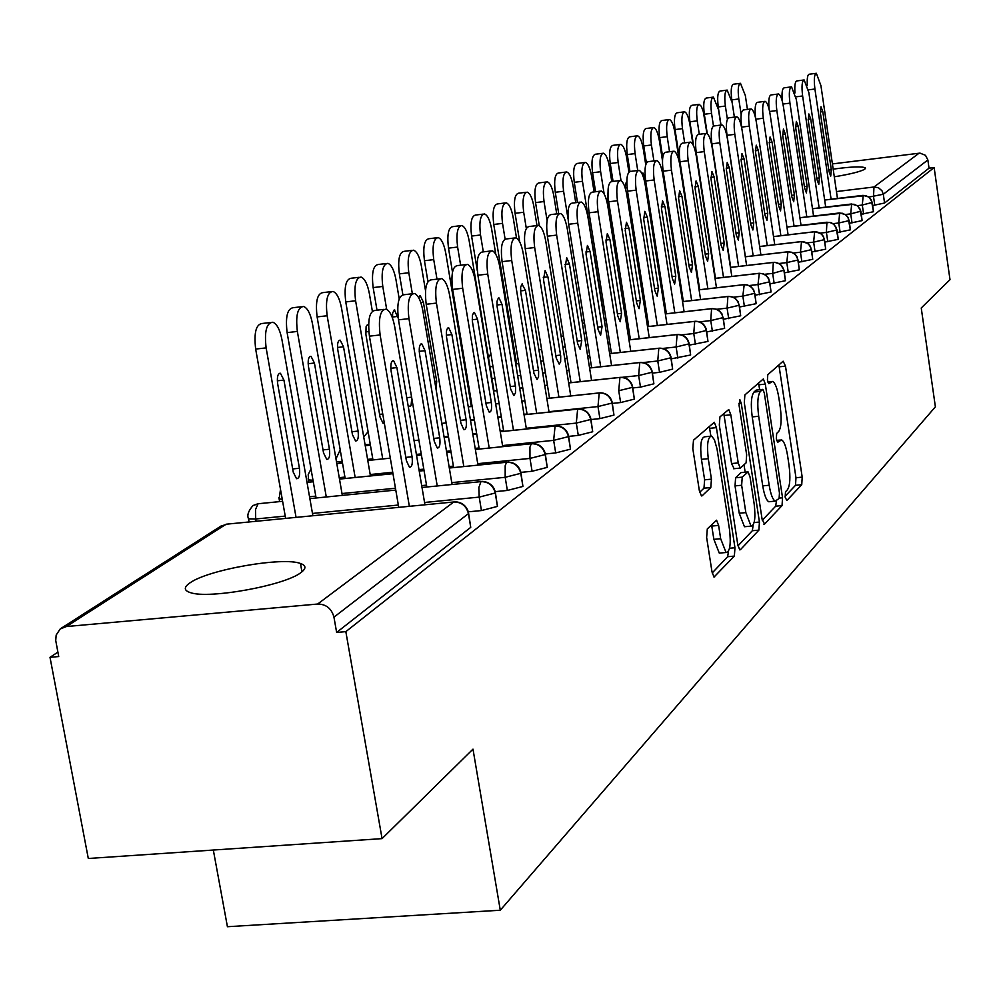 <?xml version="1.0" encoding="UTF-8"?>
<svg xmlns="http://www.w3.org/2000/svg" width="1000" height="1000" viewBox="0 0 1000 1000"><rect width="100%" height="100%" fill="white"/><g stroke="black" fill="none" stroke-linecap="round" stroke-linejoin="round"><path stroke-width="1.5" d="M785.163 497.2L786.825 500.525L801.737 484.725L802.2 477.137L785.5 366.138L783.15 361.188L767.788 374.725L767.425 380.075L768.8 383.663L772.625 381.438C775.2 382.887 777.262 388.3 778.825 397.688L780.25 407.075C781.8 419.45 781.275 427.6 778.662 431.5L776.675 433.425L776.325 438.812L777.65 442.312L781.587 439.888C784.087 441.35 786.087 446.637 787.6 455.75L789 465.075C790.562 477.4 790.05 485.613 787.475 489.712L785.5 491.775L785.163 497.2M190.037 582.837C208.125 569.675 283.062 556.587 300.475 563.488C306.225 565.5 306.388 568.525 300.95 572.562C285.075 585.438 208.65 599.325 190.35 592.612C183.762 590.475 183.65 587.225 190.037 582.837M833.162 169.125C850.962 166.713 861.663 166.275 865.263 167.8L864.825 169.15C860.612 171.6 850.438 174.15 834.287 176.812M707.3 528.913L706.637 537.463L712 571.875L714.025 577.038L734.362 556.1L734.963 547.75L716.413 427.638L714.287 422.275L693.487 440.213L692.812 448.65L699.338 490.588L701.462 495.925L702.138 495.788L710.8 487.537L711.438 479.162L708.263 458.663C706.688 444.312 707.8 436.788 711.6 436.1L714.388 439.663L717.013 448.825L729.525 529.675C731.112 544.3 729.95 551.912 726.05 552.5L720.675 538.725L718.612 525.425L716.562 520.212L707.3 528.913M934.137 167.562L345.838 631.638L382.062 838.625L472.987 749.137L500.288 910.225L935.387 406.825L921.237 307.975L950 279.675L934.137 167.562L929.025 168.188L927.862 159.95L883.3 194.25L884.562 203.025L929.025 168.188M762.1 519.25L764.587 524.075L782.038 505.588L782.537 497.788L765.312 384.113L763.325 378.963L744.875 394.925L744.312 402.812L762.1 519.25M758.888 530.125L740.413 549.7L739.75 549.862L737.788 544.788L719.325 425.05L719.938 416.9L728.75 409.513L730.825 414.812L738.225 462.925L740.225 468.1L746.087 462.887L746.663 454.862L739.062 405.25L739.837 399.613L741.263 403.288L759.438 522.05L758.888 530.125L752.337 530.725L737.975 545.837M213.325 850.037L227.425 926.712L500.288 910.225M832.4 163.925L919.975 153.112L925.512 155.338L927.862 159.95M345.838 631.638L336.637 632.438L333.95 617.15C331.587 608.525 326.15 604.163 317.638 604.038L66.388 626.538L60.138 629.025L56.163 635.075L55.738 640.55L58.725 656.55L50 657.312L57.888 652.15M382.062 838.625L88.3 858.487L50 657.312M336.637 632.438L470.737 527.35L468.438 513.625L333.95 617.15M468.625 513.475L470.737 527.35M884.562 203.025L872.738 205.525M495.438 492.825L497.463 506.4L481.438 510.562L468.325 511.825M520.988 473.15L522.938 486.438L507.35 490.45L495.5 491.613M545.375 454.387L547.25 467.375L532.087 471.262L521.3 472.337M568.663 436.45L570.475 449.175L555.7 452.925L545.675 453.938M590.938 419.3L592.7 431.763L578.288 435.4L568.737 436.375M612.263 402.887L613.962 415.1L599.913 418.612L590.975 419.55M632.688 387.163L634.338 399.137L620.625 402.537L612.337 403.413M652.275 372.075L653.875 383.812L640.487 387.125L632.812 387.938M671.062 357.612L672.638 369.113L659.55 372.337L652.425 373.1M689.125 343.7L690.65 355L671.263 358.837M706.488 330.337L707.975 341.425L689.35 345.125M723.188 317.488L724.638 328.363L706.737 331.938M739.262 305.1L740.688 315.788L723.462 319.25M754.762 293.175L756.15 303.675L739.562 307.013M769.7 281.675L771.05 291.988L755.075 295.225M784.112 270.587L785.438 280.712L770.025 283.85M798.025 259.875L799.325 269.837L784.45 272.875M811.462 249.525L812.738 259.325L798.375 262.262M824.45 239.525L825.7 249.163L811.825 252.013M837.013 229.862L838.238 239.338L824.825 242.1M849.163 220.5L850.362 229.838L837.4 232.512M860.925 211.45L862.113 220.625L849.562 223.238M872.325 202.675L873.487 211.713L861.338 214.237M873.487 211.713L871.338 200.1L868.925 197.175L865.512 195.575L824.663 200.037M862.113 220.625L859.912 208.825L857.463 205.875L854.013 204.237L812.487 208.75M850.362 229.838L848.125 217.85L845.638 214.838L842.125 213.188L799.912 217.738M838.238 239.338L835.95 227.162L833.425 224.112L829.862 222.425L786.938 227.025L827.025 222.213M825.7 249.163L824.3 239.675C822.962 234.338 819.6 231.713 814.2 231.812L773.525 236.625M812.738 259.325L811.3 249.675C809.95 244.25 806.525 241.588 801.038 241.675L759.65 246.537M694.237 254.225L693.612 254.3M799.325 269.837L797.862 260.025C796.475 254.513 793 251.8 787.425 251.887L745.3 256.8M695.537 262.613L694.9 262.688M677.65 264.7L676.812 264.8M785.438 280.712L783.938 270.738C782.537 265.138 779 262.362 773.325 262.45L730.438 267.425M696.875 271.312L696.237 271.388M679 273.387L678.162 273.488M660.425 275.55L659.388 275.663M771.05 291.988L769.525 281.837C768.088 276.137 764.488 273.312 758.725 273.4L715.037 278.425M698.275 280.363L697.638 280.425M680.4 282.413L679.562 282.512M661.838 284.55L660.788 284.675M642.537 286.775L641.275 286.925M756.15 303.675L754.587 293.337C753.112 287.538 749.45 284.662 743.587 284.738L699.087 289.825M681.85 291.8L681.025 291.887M663.288 293.925L662.25 294.037M644.013 296.125L642.738 296.275M623.95 298.425L622.438 298.587L623.938 298.363M740.688 315.788L739.087 305.275C737.588 299.363 733.863 296.438 727.9 296.5L682.537 301.65M664.812 303.663L663.775 303.775L664.8 303.612M645.537 305.85L644.262 306M625.475 308.125L623.962 308.3M604.6 310.5L602.825 310.7M724.638 328.363L723 317.65C721.475 311.637 717.675 308.65 711.6 308.712L665.362 313.925M647.125 315.975L645.863 316.112M627.075 318.225L625.562 318.4L627.062 318.175M606.213 320.575L604.438 320.775L606.2 320.525M584.475 323.025L582.413 323.263M707.975 341.425L706.287 330.513C704.725 324.387 700.863 321.337 694.688 321.4L647.513 326.662M628.737 328.762L627.225 328.925M607.888 331.087L606.112 331.287M586.15 333.512L584.087 333.738M563.488 336.037L561.125 336.3M512.975 341.675L512.087 341.775L512.962 341.625M488.488 357.7L489.775 355.3L491.1 355.1L488.15 355.625L489.95 355.2M690.65 355L688.925 343.888C687.325 337.638 683.388 334.538 677.1 334.588L628.962 339.913M609.625 342.05L607.85 342.238M587.9 344.45L585.85 344.675M565.25 346.95L562.888 347.212L565.25 346.9M541.613 349.562L538.913 349.862M514.75 352.537L513.862 352.638M466 369.663L465.238 369.963L466 369.65M672.638 369.113L670.863 357.788C669.225 351.413 665.212 348.25 658.8 348.3L609.675 353.675M589.738 355.863L587.675 356.087L589.725 355.812M567.087 358.35L564.725 358.6M543.462 360.938L540.763 361.225M518.787 363.638L515.725 363.975M492.975 366.463L490 366.788M653.875 383.812L652.062 372.262C650.387 365.763 646.287 362.537 639.763 362.575L589.587 368.013M569.012 370.25L566.65 370.5M545.4 372.812L542.7 373.1M520.725 375.487L517.663 375.812M494.925 378.288L491.95 378.612M467.113 381.25L467.925 381.163L467.125 381.3M634.338 399.137L632.475 387.35C630.75 380.712 626.575 377.413 619.925 377.45L568.663 382.95M547.413 385.225L544.725 385.513M522.762 387.875L519.7 388.2M496.975 390.637L493.525 391.012M469.988 393.537L469.175 393.625M613.962 415.1L612.038 403.075C610.288 396.3 606.013 392.925 599.237 392.95L546.838 398.512M524.888 400.85L521.825 401.175M495.65 403.9L499.1 403.537L495.662 403.95M472.137 406.45L468.263 406.85M367.6 432.3L363.725 436.938M592.7 431.763L590.725 419.487C588.913 412.575 584.562 409.125 577.638 409.137L524.05 414.762M501.35 417.137L497.9 417.5M474.387 419.975L470.513 420.375M446.138 422.938L441.8 423.387L446.125 422.887M570.475 449.175L568.45 436.637C566.6 429.575 562.137 426.037 555.087 426.05L500.262 431.725M476.75 434.162L472.887 434.562M444.175 437.5L448.512 437.05L444.188 437.537M418.888 440.163L414.062 440.662M370.412 445.175L365.238 445.712L370.4 445.138L370.288 444.438M547.25 467.375L545.163 454.562C543.263 447.337 538.7 443.738 531.5 443.725L475.375 449.462L531.55 443.688M451.012 451.95L446.688 452.4L451.012 451.925M421.413 454.988L416.575 455.475M390.312 458.162L367.788 460.462M342.488 463.05L336.8 463.625L342.488 463.025M522.938 486.438L520.775 473.325C518.825 465.95 514.175 462.25 506.812 462.238L449.312 468.025L506.838 462.212M424.05 470.575L419.225 471.062L424.05 470.562M339.487 479.075L392.975 473.688L339.5 479.1M313.263 481.737L307.013 482.375L313.25 481.725M285.238 516.1L255.712 518.987L255.5 509.562L258.05 503.75L282.613 501.312L258.05 503.75L252.887 505.688C248.325 510.962 246.875 515.35 248.525 518.825L255.7 519L256.112 521.275M497.463 506.4L495.238 493C493.225 485.45 488.462 481.65 480.938 481.625L422.013 487.475L480.95 481.625L478.85 487.512L479.188 497.113L424.562 502.463M395.775 490.075L309.862 498.612L395.775 490.075M785.05 496.325L795.512 485.325L795.975 477.738L778.888 364.938M759.663 389.712L758.538 382.887M762.275 520.275L775.662 506.188L776.438 501.112M779.112 498.462L779.463 492.987L764.287 392.975L762.9 389.375L760.4 391.388C757.663 395.238 757.087 403.525 758.688 416.25L769.188 485.25C770.7 494.325 772.712 499.625 775.212 501.138L779.112 498.462M756.562 390.075L762.562 389.45M770.2 501.613L768.787 501.75C766.275 500.238 764.25 494.95 762.738 485.875L752.225 416.912C750.625 404.2 751.2 395.913 753.962 392.062L756.15 390.125M734.087 468.7L731.587 463.575L723.787 413.512M744.038 464.862L745.15 472.163M745.85 512.6L751.05 526.125C754.675 525.462 755.725 518.112 754.188 504.075L750.037 476.987L748.062 471.875L742.225 477.15L741.65 485.25L745.85 512.6L739.225 513.225L744.45 526.737L745.788 526.613M747.6 471.912L740.913 472.65L747.487 472.013M739.225 513.225L735.025 485.9L735.612 477.788L740.913 472.65M752.337 530.725L753.15 525.138M720.788 552.975L719.275 553.112L713.875 539.35L711.55 524.675M710.25 436.238L704.825 436.788C700.987 437.475 699.862 445 701.438 459.338L708.263 458.663M699.675 492.275L703.975 488.2L704.625 479.825L701.438 459.338M710.863 436L709.262 426.312M712.2 572.95L727.638 556.712L728.525 551.188M747.425 109.412L745.337 95.525L740.487 83.312C738.225 84.237 737.65 89.462 738.787 98.975L741.162 114.712M738.787 98.975L731.775 99.887C730.638 90.388 731.213 85.162 733.5 84.225L740.088 83.362M731.775 99.887L734.375 117.112L732.138 102.475L727.175 90.1C724.825 91.037 724.225 96.35 725.375 106.037L727.375 119.237M807.312 85.45C806.938 78.3 807.575 74.55 809.262 74.225L815.975 73.338M837.463 198.45L820.925 85.625L816.35 73.288C814.262 74.188 813.787 79.438 814.912 89.012L808.375 89.875M831.1 199.213L814.912 89.012M822.8 111.638L831.312 169.75L830.725 176.125L828.962 171.35L820.413 113.075L820.987 106.75L822.8 111.638L820.275 111.962M725.375 106.037L718.25 106.962C717.1 97.287 717.712 91.975 720.075 91.037L726.737 90.15M718.25 106.962L721 125.062M720.85 125.075L718.512 109.65L713.425 97.1C710.987 98.05 710.362 103.462 711.538 113.325L713.462 126.013M711.538 113.325L704.312 114.262C703.138 104.4 703.775 99 706.225 98.05L712.962 97.163M704.312 114.262L707.275 133.737M706.963 133.525L703.288 111.538L701.325 106.375L699.237 104.338C696.712 105.288 696.05 110.8 697.237 120.85L699.3 134.3M697.237 120.85L689.912 121.8C688.713 111.75 689.388 106.25 691.925 105.3L698.75 104.4M689.912 121.8L693.612 145.938M692.975 144.613L689.925 124.712C688.575 116.975 686.787 112.675 684.575 111.812C681.95 112.775 681.25 118.375 682.475 128.625L684.663 142.863M682.475 128.625L675.025 129.588C673.812 119.338 674.525 113.737 677.163 112.775L684.05 111.888M675.025 129.588L679.887 161.125M794.95 92.975C794.475 85.325 795.138 81.3 796.938 80.913L803.737 80.013M825.7 207.113L808.825 92.463L804.137 79.963C801.975 80.875 801.475 86.213 802.625 95.975L795.875 96.85M819.137 207.9L802.625 95.975M810.713 118.9L819.4 177.9L818.775 184.4L816.975 179.562L808.25 120.388L808.863 113.95L810.713 118.9L808.112 119.237M782.212 100.85C781.625 92.625 782.3 88.287 784.237 87.812L791.112 86.912M813.562 216.062L796.338 99.525L791.538 86.85C789.3 87.775 788.763 93.212 789.938 103.15L782.962 104.05M806.8 216.875L789.938 103.15M798.238 126.4L807.113 186.312L806.438 192.925L804.6 188.038L795.7 127.925L796.35 121.388L798.238 126.4L795.55 126.737M769.087 109.125C768.337 100.25 769.013 95.525 771.112 94.938L778.062 94.038M801.038 225.3L783.438 106.825C782.15 99.125 780.512 94.838 778.512 93.975C776.2 94.9 775.638 100.425 776.838 110.562L769.613 111.487M794.05 226.125L776.838 110.562M785.362 134.137L794.412 195.012L793.7 201.737L791.825 196.775L782.738 135.712L783.425 129.05L785.362 134.137L782.588 134.488M755.562 117.987C754.587 108.275 755.238 103.05 757.55 102.312L764.587 101.388M788.1 234.85L770.113 114.362C768.8 106.562 767.125 102.212 765.075 101.325C762.663 102.263 762.075 107.888 763.288 118.225L755.825 119.188M780.875 235.7L763.288 118.225M772.062 142.137L781.3 203.988L780.55 210.85L778.625 205.812L769.338 143.763L770.075 136.975L772.062 142.137L769.188 142.5M693.662 254.25L674.912 132.613C673.538 124.775 671.712 120.425 669.425 119.537C666.7 120.5 665.962 126.213 667.212 136.662L669.538 151.738M667.212 136.662L659.65 137.637C658.4 127.188 659.15 121.487 661.9 120.512L668.863 119.612M659.65 137.637L662.738 157.562M741.812 128.475L741.612 127.125C740.375 116.6 741.012 110.862 743.538 109.925L750.65 109M774.737 244.713L756.35 122.15C755.013 114.25 753.288 109.85 751.175 108.938C748.675 109.875 748.037 115.612 749.287 126.137L741.612 127.125M767.25 245.6L749.287 126.137M758.3 150.4L767.738 213.263L766.95 220.25L764.975 215.162L755.5 152.088L756.263 145.175L758.3 150.4L755.337 150.775M662.475 160.712L659.388 140.787C657.987 132.85 656.112 128.438 653.763 127.525C650.938 128.5 650.15 134.312 651.425 144.987L653.9 160.938M651.425 144.987L643.75 145.963C642.475 135.3 643.263 129.488 646.112 128.512L653.162 127.613M643.75 145.963L646.4 163.038M645.75 164.788L643.325 149.25C641.9 141.213 639.975 136.725 637.562 135.8C634.612 136.762 633.787 142.7 635.087 153.588L637.725 170.5M635.087 153.588L627.288 154.575C625.988 143.7 626.825 137.775 629.788 136.8L636.912 135.875M655.212 248.888L655.263 242.775L645.2 178.3L642.925 172.987L642.075 173.787M627.288 154.575L629.925 171.4M628.9 172.013L626.7 158C625.25 149.863 623.275 145.312 620.775 144.35C617.712 145.325 616.838 151.375 618.162 162.5L621.025 180.675M618.162 162.5L610.237 163.5C608.913 152.387 609.8 146.337 612.888 145.363L620.075 144.45M637.025 259.9L638.375 260.287M626.812 182.525L626.263 182.188L624.963 187.225M610.237 163.5L613.062 181.4M630.462 339.688L608.675 201.788C607.2 189.237 608.225 182.5 611.763 181.562L609.475 167.075C608 158.825 605.975 154.213 603.4 153.225C600.212 154.2 599.288 160.362 600.638 171.725L604.163 194M600.638 171.725L592.575 172.738C591.225 161.388 592.163 155.225 595.375 154.25L602.65 153.312M607.938 192.875L607.863 199.15L619.412 269.738M592.575 172.738L595.588 191.725M745.413 256.737L727 135.325C725.738 124.588 726.413 118.75 729.038 117.8L736.237 116.875M760.913 254.925L742.1 130.2C740.75 122.2 738.975 117.737 736.8 116.8C734.2 117.737 733.525 123.588 734.8 134.338L727 135.325M753.175 255.825L734.8 134.338M744.075 158.95L753.725 222.862L752.887 229.988L750.863 224.825L741.175 160.7L741.988 153.65L744.075 158.95L741.012 159.338M730.713 267.337L711.875 143.825C710.588 132.863 711.3 126.9 714.038 125.95L721.325 125.013M746.612 265.487L727.362 138.537C725.975 130.438 724.163 125.9 721.925 124.938C719.212 125.887 718.512 131.85 719.8 142.812L711.875 143.825M738.587 266.425L719.8 142.812M729.35 167.8L739.212 232.787L738.325 240.05L736.25 234.825L726.35 169.6L727.212 162.425L729.35 167.8L726.175 168.2M715.487 278.325L696.213 152.625C694.9 141.425 695.662 135.35 698.5 134.4L705.875 133.45M731.812 276.438L712.1 147.175C710.688 138.963 708.825 134.362 706.513 133.375C703.7 134.325 702.95 140.4 704.262 151.6L696.213 152.625M723.5 277.4L704.262 151.6M714.112 176.962L724.2 243.075L723.25 250.487L721.125 245.175L711 178.837L711.912 171.5L714.112 176.962L710.812 177.375M699.712 289.7L679.987 161.737C678.637 150.3 679.438 144.1 682.4 143.15L689.862 142.2M716.475 287.787L696.287 156.113C694.85 147.8 692.938 143.138 690.55 142.113C687.613 143.062 686.825 149.262 688.175 160.712L679.987 161.737M707.862 288.762L688.175 160.712M698.312 186.45L708.637 253.725L707.638 261.288L705.462 255.9L695.088 188.4L696.062 180.925L698.312 186.45L694.9 186.875M594.087 191.912L591.638 176.475C590.125 168.125 588.05 163.438 585.388 162.413C582.05 163.388 581.075 169.688 582.463 181.3L603.05 310.613M582.463 181.3L574.263 182.325C572.888 170.725 573.875 164.425 577.225 163.45L584.575 162.512M574.263 182.325L577.487 202.463M575.75 202.688L573.125 186.225C571.587 177.763 569.45 173.012 566.7 171.95C563.225 172.925 562.188 179.35 563.6 191.238L568.025 218.825M563.6 191.238L555.275 192.275C553.862 180.4 554.9 173.975 558.413 173L565.825 172.062M555.275 192.275L558.7 213.65M556.725 213.888L553.913 196.337C552.337 187.775 550.15 182.938 547.312 181.85C543.675 182.812 542.587 189.387 544.025 201.537L547.1 220.588M544.025 201.537L535.55 202.587C534.1 190.438 535.212 183.875 538.875 182.913L546.35 181.975M535.55 202.587L539.275 225.637M536.987 225.562L533.95 206.85C532.362 198.175 530.1 193.263 527.175 192.138C523.375 193.1 522.212 199.8 523.688 212.25L526.3 228.375M523.688 212.25L515.062 213.312C513.587 200.875 514.763 194.175 518.587 193.2L526.138 192.262M515.062 213.312L519.712 241.925M516.512 238.038L513.212 217.763C511.587 208.975 509.263 204 506.238 202.825C502.262 203.775 501.025 210.625 502.537 223.388L505.087 239.025M502.537 223.388L493.75 224.462C492.238 211.713 493.488 204.862 497.5 203.912L505.112 202.963M493.75 224.462L516.6 363.825M683.35 301.5L663.15 171.2C661.762 159.5 662.625 153.175 665.713 152.225L673.25 151.263M700.588 299.55L679.9 165.387C678.438 156.962 676.462 152.225 674 151.163C670.938 152.113 670.1 158.438 671.475 170.15L663.15 171.2M691.637 300.562L671.475 170.15M681.938 196.3L692.5 264.775L691.438 272.488L689.212 267.025L678.587 198.312L679.625 190.675L681.938 196.3L678.4 196.737M666.388 313.75L645.675 181.012C644.262 169.037 645.175 162.575 648.4 161.637L656.025 160.675M684.1 311.75L662.887 175.012C661.4 166.475 659.375 161.663 656.838 160.575C653.637 161.513 652.738 167.975 654.15 179.95L645.675 181.012M674.812 312.8L654.15 179.95M664.95 206.513L675.775 276.225L674.638 284.113L672.35 278.562L661.475 208.6L662.562 200.812L664.95 206.513L661.275 206.962M648.775 326.463L627.537 191.2C626.087 178.95 627.062 172.35 630.438 171.412L638.125 170.45M667 324.438L645.238 185C643.713 176.35 641.637 171.462 639.012 170.338C635.662 171.275 634.712 177.875 636.15 190.138L627.537 191.2M657.35 325.513L636.15 190.138M647.3 217.113L658.4 288.113L657.188 296.175L654.85 290.55L643.7 219.275L644.862 211.325L647.3 217.113L643.487 217.575M649.237 337.612L626.888 195.375C625.337 186.612 623.2 181.65 620.487 180.475C616.987 181.4 615.975 188.15 617.45 200.712L608.675 201.788M639.2 338.713L617.45 200.712M628.975 228.125L640.35 300.475L639.062 308.7L636.663 303L625.225 230.387L626.462 222.25L628.975 228.125L625.013 228.6M611.438 353.425L589.062 212.8C587.55 199.938 588.65 193.05 592.35 192.138L600.188 191.163M630.775 351.312L607.812 206.163C606.237 197.288 604.038 192.25 601.237 191.025C597.562 191.95 596.487 198.837 598 211.713L589.062 212.8M620.325 352.463L598 211.713M609.925 239.575L621.587 313.312L620.212 321.725L617.75 315.95L606.013 241.925L607.337 233.612L609.925 239.575L605.8 240.075M495.775 254.3L491.637 229.125C489.988 220.225 487.587 215.175 484.475 213.95C480.3 214.887 478.988 221.887 480.525 234.988L483.312 251.875M480.525 234.988L471.587 236.062C470.037 222.987 471.375 215.987 475.575 215.05L483.225 214.1M471.587 236.062L477.362 271.012M591.638 367.738L568.65 224.275C567.1 211.075 568.275 204.025 572.15 203.125L580.062 202.15M611.562 365.575L587.975 217.375C586.362 208.4 584.1 203.275 581.213 202.013C577.35 202.913 576.2 209.963 577.75 223.162L568.65 224.275M600.688 366.75L577.75 223.162M590.087 251.5L602.075 326.675L600.6 335.288L598.075 329.412L586.025 253.938L587.438 245.438L590.087 251.5L585.8 252.013M493.988 390.913L469.188 240.95C467.488 231.938 465.037 226.8 461.812 225.525C457.425 226.438 456.025 233.612 457.612 247.05L460.625 265.212M457.612 247.05L448.5 248.15C446.925 234.725 448.338 227.562 452.75 226.637L460.45 225.688M448.5 248.15L452.488 272.125M571.013 382.638L547.388 236.213C545.8 222.675 547.05 215.463 551.125 214.575L559.087 213.6M591.575 380.438L567.312 229.062C565.662 219.975 563.337 214.762 560.35 213.45C556.3 214.325 555.075 221.537 556.65 235.1L547.388 236.213M580.237 381.65L556.65 235.1M569.438 263.913L581.75 340.588L580.188 349.4L577.587 343.438L565.212 266.45L566.712 257.75L569.438 263.913L564.963 264.438M471.325 406.475L445.788 253.275C444.062 244.15 441.538 238.925 438.2 237.6C433.6 238.487 432.1 245.837 433.725 259.625L436.987 279.15M433.725 259.625L424.438 260.738C422.825 246.95 424.325 239.613 428.963 238.725L436.712 237.775M447.175 286.025L446.062 283.5M424.438 260.738L427.938 281.537M549.525 398.175L525.212 248.663C523.587 234.75 524.925 227.362 529.212 226.513L537.238 225.538M570.75 395.925L545.775 241.25C544.1 232.037 541.7 226.737 538.612 225.362C534.35 226.225 533.038 233.612 534.663 247.537L525.212 248.663M558.925 397.188L534.663 247.537M547.913 276.837L560.712 356.087L560.65 361.688L559.212 364.15L556.225 358.062L543.5 279.5L545.112 270.587L547.913 276.837L543.25 277.387M425.513 290.625L421.4 266.125C419.637 256.887 417.038 251.575 413.587 250.188C408.738 251.038 407.15 258.562 408.8 272.75L412.35 293.738M408.8 272.75L399.35 273.875C397.688 259.7 399.3 252.188 404.175 251.325L411.95 250.387M436.125 389.625L436.688 381.275L423.387 302.188L420.325 295.912L418.587 297.538M399.35 273.875L402.85 294.613M527.1 414.4L502.075 261.663C500.412 247.35 501.838 239.788 506.35 238.962L514.425 237.987M549.05 412.088L523.312 253.95C521.6 244.625 519.138 239.25 515.938 237.812C511.45 238.625 510.05 246.2 511.712 260.512L502.075 261.663M536.688 413.387L511.712 260.512M525.462 290.338L538.625 371.238L538.55 376.987L537.025 379.5L533.95 373.312L520.712 292.087L520.65 287.25L521.938 284.05L525.462 290.338L520.6 290.9M399.212 298.85L395.938 279.525C394.137 270.188 391.463 264.788 387.9 263.325C382.788 264.15 381.087 271.85 382.788 286.45L386.675 309.325M382.788 286.45L373.15 287.587C371.438 273 373.162 265.3 378.312 264.475L386.087 263.538M408.038 405.175L409.812 406.637L411.062 405.613L411.763 398.125M398.237 318.238L394.438 309.988L392.638 312.825L392.537 318.175M373.15 287.587L377 310.188M503.7 431.337L477.9 275.238C476.2 260.512 477.725 252.75 482.488 251.975L490.588 251M526.388 428.988L499.85 267.225C498.113 257.775 495.575 252.312 492.262 250.8C487.537 251.575 486.025 259.337 487.738 274.075L477.9 275.238M513.475 430.325L487.738 274.075M502.025 304.425L515.562 387.062L515.462 392.975L513.85 395.538L510.688 389.237L497.062 306.275L497.013 301.3L498.375 298.025L499.062 297.962L502.025 304.425L496.938 305.012M372.35 311.137L369.35 293.538C367.512 284.075 364.75 278.587 361.075 277.062C355.675 277.825 353.85 285.738 355.6 300.775L382.725 458.9M355.6 300.775L345.763 301.925C344.012 286.9 345.863 279 351.287 278.225L359.075 277.3M368.575 325L367.337 324.825L366.1 326.587L365.875 334.3L380.075 417.15L383.125 423.4L384.312 423.125M345.763 301.925L372.95 459.9M479.225 449.038L452.638 289.425C450.887 274.25 452.525 266.3 457.562 265.575L465.675 264.613M502.725 446.637L475.337 281.087C473.562 271.537 470.962 265.963 467.525 264.387C462.537 265.113 460.925 273.062 462.675 288.25L452.638 289.425M489.2 448.025L462.675 288.25M477.525 319.15L491.325 402.488C492.025 408.787 491.337 412.025 489.25 412.212L486.375 405.875L472.337 321.1L472.438 315.138L473.762 312.625L474.475 312.575L477.525 319.15L472.212 319.762M370.45 475.962L341.538 308.175C339.675 298.625 336.838 293.038 333.025 291.425C327.312 292.137 325.363 300.25 327.15 315.75L355.163 477.5M327.15 315.75L317.113 316.913C315.325 301.425 317.3 293.312 323.038 292.6L330.8 291.688M352.45 434.65L355.575 441C357.962 440.825 358.787 437.525 358.075 431.087L343.525 346.788L340.213 340.2C337.9 340.438 337.1 343.7 337.812 349.975L352.45 434.65M317.113 316.913L345.175 478.512M453.638 467.575L426.2 304.275C424.4 288.625 426.163 280.475 431.488 279.8L439.6 278.85M477.975 465.125L449.7 295.587C447.887 285.925 445.213 280.262 441.662 278.6C436.375 279.262 434.637 287.425 436.438 303.087L426.2 304.275M463.812 466.55L436.438 303.087M451.887 334.55L466.112 419.75C466.838 426.25 466.087 429.562 463.888 429.725L460.938 423.288L446.625 337.725C445.9 331.388 446.613 328.1 448.762 327.875L451.887 334.55L446.325 335.188M342.325 495.387L312.425 323.512C310.525 313.85 307.613 308.163 303.663 306.475C297.625 307.1 295.525 315.425 297.362 331.438L326.287 496.975M297.362 331.438L287.113 332.625C285.275 316.613 287.4 308.3 293.488 307.663L301.2 306.762M323.55 452.962L326.75 459.412C329.275 459.288 330.163 455.887 329.438 449.237L314.425 363.038L311.012 356.337C308.562 356.55 307.7 359.9 308.438 366.388L323.55 452.962M287.113 332.625L316.1 497.987M426.838 487L398.488 319.837C396.65 303.675 398.55 295.3 404.188 294.713L412.287 293.762M452.088 484.487L422.85 310.775C421 301.012 418.25 295.25 414.575 293.5C408.975 294.075 407.1 302.462 408.95 318.637L398.488 319.837M437.238 485.962L408.95 318.637M425.05 350.688L439.725 437.812C440.462 444.538 439.663 447.95 437.325 448.05L434.3 441.525L419.525 354.012C418.787 347.463 419.55 344.087 421.825 343.9L425.05 350.688L419.225 351.337M312.875 515.737L281.925 339.575C280 329.812 276.988 324.038 272.913 322.238C266.512 322.788 264.25 331.337 266.125 347.887L296.05 517.375M266.125 347.887L255.662 349.075C253.787 332.537 256.062 323.988 262.512 323.45L270.15 322.562M304.675 566.3L304.925 567.688M293.25 472.163L296.525 478.7C299.212 478.625 300.175 475.138 299.425 468.25L283.925 380.075L280.425 373.263C277.812 373.438 276.887 376.875 277.638 383.587L293.25 472.163M255.662 349.075L285.637 518.4M398.738 507.35L369.425 336.163C367.537 319.45 369.588 310.837 375.575 310.35L383.625 309.413M424.95 504.787L394.7 326.7C392.825 316.825 389.988 310.975 386.188 309.125C380.25 309.6 378.225 318.212 380.112 334.95L369.425 336.163M409.35 506.312L380.112 334.95M396.9 367.6L412.062 456.75C412.825 463.713 411.95 467.212 409.462 467.262L406.375 460.637L391.112 371.087C390.35 364.3 391.188 360.85 393.6 360.7L396.9 367.6L390.8 368.275M836.45 191.562L873.975 187L919.1 153.175M874.775 205.287L873.512 196.5L873.975 187L878.487 187.738L881.975 190.775L883.3 194.25L869.025 197.037M317.638 604.038L453.8 501.975L226.112 524.212L66.388 626.538M468.438 513.625C466.362 505.9 461.488 502.013 453.8 501.975L455.675 501.8C462.025 502.4 466.262 505.775 468.363 511.95L468.438 513.625M228.25 524L221.175 525.95L60.963 628.413M863.213 195.4L862.288 205.05L857.45 205.625M863.075 195.35L869.075 197.075L872.288 202.425L862.288 205.05L863.587 213.975M852.038 222.938L850.713 213.875L845.487 214.5M840.113 232.2L838.763 222.987L833.138 223.65M827.788 241.762L826.413 232.413L820.35 233.113M815.05 251.637L813.65 242.138L807.113 242.9M801.888 261.863L800.45 252.2L793.413 253.012M788.263 272.438L786.787 262.6L779.212 263.488M774.163 283.375L772.663 273.387L764.475 274.325M759.55 294.713L758.012 284.55L749.175 285.55M744.412 306.475L742.837 296.125L733.288 297.2M728.7 318.663L727.087 308.125L716.75 309.288M712.4 331.312L710.75 320.588L699.525 321.838M695.462 344.462L693.763 333.525L681.562 334.875M677.85 358.125L676.125 346.987L662.788 348.438M659.55 372.337L657.763 360.975L643.088 362.575M640.487 387.125L638.65 375.55L622.238 377.312M620.625 402.537L618.737 390.725L619.925 377.45L620.938 377.287C626.938 377.512 630.812 380.538 632.562 386.362L632.475 387.35L618.737 390.737M599.913 418.612L597.975 406.562L548.987 411.7M527.038 414L523.987 414.325M501.275 416.712L497.837 417.075M474.312 419.538L470.45 419.95M578.288 435.4L576.3 423.088L526.275 428.275M503.575 430.625L500.138 430.988M476.625 433.425L472.762 433.825M448.387 436.35L444.062 436.8M555.7 452.925L553.65 440.35L502.55 445.575M479.05 447.987L475.188 448.375M450.825 450.875L446.5 451.312M421.225 453.9L416.388 454.4M372.762 458.862L367.6 459.387M532.087 471.262L529.975 458.413L477.738 463.675M453.4 466.138L449.075 466.575M423.8 469.125L418.975 469.613M392.725 472.262L370.213 474.525M344.925 477.088L339.25 477.65M507.35 490.45L505.188 477.312L451.775 482.625M426.525 485.125L421.7 485.613M395.462 488.225L342.013 493.537M315.788 496.138L309.538 496.763M481.438 510.562L479.2 497.125L495.238 493L495.2 491.45C493.15 485.312 488.963 481.975 482.638 481.45L480.938 481.625M398.338 505.037L312.462 513.438M851.688 204.05L850.713 213.875L860.888 211.188L857.625 205.763L851.55 204M839.65 212.938L838.75 222.987L849.025 220.637L848.213 217.575L845.8 214.725L839.65 212.938M826.413 232.413L836.862 230L834.312 224.613L831.1 222.638L826.925 222.262L826.4 232.4M814.65 231.7L813.637 242.138L824.3 239.675L823.462 236.488L820.975 233.562L814.65 231.7M801.525 241.562L800.45 252.2L811.3 249.675L810.45 246.425L807.925 243.463L801.525 241.562M787.938 251.775L786.787 262.6L797.862 260.025L796.988 256.712L794.425 253.7L791.825 252.275L787.938 251.775M772.663 273.387L784.05 270.188L780.462 264.3L774.875 262.3L773.325 262.45L772.65 273.387M759.3 273.275L758.012 284.55L769.525 281.837L768.612 278.375L765.987 275.287L763.3 273.812L759.3 273.275M744.212 284.613L742.825 296.125L754.587 293.337L753.65 289.812L750.975 286.663L747.275 284.875L744.212 284.613M728.55 296.375L727.9 296.5L727.087 308.125L739.087 305.275L738.125 301.663L735.413 298.475L732.663 296.95L728.55 296.375M712.312 308.575L711.6 308.712L710.738 320.588L723 317.65L722.025 313.962L719.262 310.725L716.475 309.188L712.312 308.575M693.763 333.537L706.287 330.513L706.4 329.775C704.812 324.212 701.162 321.375 695.438 321.262L694.688 321.4L693.763 333.525M677.913 334.438L677.1 334.588L676.112 346.987L688.925 343.888L689.025 343.088C687.412 337.463 683.7 334.588 677.913 334.438M659.675 348.15L658.8 348.3L657.763 360.975L670.863 357.788L670.962 356.938C669.3 351.25 665.537 348.312 659.675 348.15M640.7 362.413L639.763 362.575L638.65 375.55L652.062 372.262L652.15 371.35C650.45 365.6 646.637 362.612 640.7 362.413M466.512 372.713L466.2 375.775M600.337 392.788L599.237 392.95L597.975 406.562L612.038 403.075L612.125 402.025C610.325 396.138 606.4 393.05 600.337 392.788M578.837 408.963L577.638 409.137L576.3 423.088L590.725 419.487L590.788 418.35C588.95 412.4 584.963 409.275 578.837 408.963M556.388 425.875L555.087 426.05L553.65 440.35L568.45 436.637L568.5 435.412C566.613 429.4 562.575 426.225 556.388 425.875M365.062 444.663L370.225 444.45L369.963 442.587M529.975 458.413L545.163 454.562L545.188 453.237C543.25 447.188 539.163 443.95 532.925 443.55L531.125 444.137L529.95 447.113L529.963 458.413M336.488 461.775L342.3 461.975M508.363 462.062L506.413 462.663L505.188 465.725L505.175 477.312L520.775 473.325L520.775 471.9C518.787 465.8 514.65 462.512 508.363 462.062M308.137 478.75L308.375 479.9L313 480.25M278.863 497.663L279.137 498.913L282.262 499.3M248.225 517.463L249.088 521.962M776.712 440.613L779.987 440.288M767.887 382.125L771.137 381.788M779.25 366.812L785.5 366.138M795.975 477.738L802.2 477.137M795.512 485.325L801.737 484.725M758.913 384.787L765.312 384.113M779.325 498.088L782.537 497.788M775.662 506.188L782.038 505.588M763.85 524.15L764.587 524.075M753.962 392.062L760.4 391.388M752.225 416.912L758.688 416.25M762.738 485.875L769.188 485.25M739.6 549.775L740.413 549.7M724.188 415.487L730.825 414.812M731.587 463.575L738.225 462.925M738.888 403.537L741.263 403.288M754.137 522.55L759.438 522.05M735.612 477.788L742.225 477.15M735.025 485.9L741.65 485.25M711.812 526.062L718.612 525.425M713.875 539.35L720.675 538.725M704.625 479.825L711.438 479.162M703.975 488.2L710.8 487.537M701.338 495.863L702.138 495.788M709.675 428.325L716.413 427.638M729.538 548.25L734.963 547.75M727.638 556.712L734.362 556.1M713.875 576.95L714.762 576.862M831.312 169.75L828.775 170.062M819.4 177.9L816.775 178.225M807.113 186.312L804.4 186.65M794.412 195.012L791.612 195.35M781.3 203.988L778.4 204.338M767.738 213.263L764.75 213.625M654.275 242.9L655.263 242.775M643.812 178.475L645.2 178.3M636.025 253.5L637.288 253.35M625.212 188L627.087 187.763M753.725 222.862L750.625 223.238M739.212 232.787L736 233.175M724.2 243.075L720.875 243.463M708.637 253.725L705.188 254.137M692.5 264.775L688.925 265.188M675.775 276.225L672.05 276.65M658.4 288.113L654.538 288.562M640.35 300.475L636.337 300.925M621.587 313.312L617.413 313.788M602.075 326.675L597.712 327.163M581.75 340.588L577.2 341.087M560.562 355.087L555.825 355.613M434.75 381.488L436.688 381.275M420.788 302.488L423.387 302.188M538.475 370.213L533.525 370.75M406.763 397.688L411.6 397.163M392.438 317.038L397.925 316.4M515.413 386L510.238 386.55M379.6 414.363L382.762 414.038M365.6 331.912L368.825 331.538M491.325 402.488L485.9 403.062M351.95 431.725L358.075 431.087M337.525 347.463L343.525 346.788M466.112 419.75L460.438 420.337M323.013 449.9L329.438 449.237M308.137 363.738L314.425 363.038M439.725 437.812L433.775 438.425M292.688 468.938L299.425 468.25M277.337 380.8L283.925 380.075M412.062 456.75L405.812 457.388M300.475 563.488L301.938 571.812M865.263 167.8L865.375 168.625M824.65 200L862.812 195.387M812.475 208.7L851.263 204.037M799.912 217.7L839.338 212.975M689.837 229.45L690.2 228.05M773.512 236.575L814.3 231.75M693.6 254.25L694.237 254.175M759.638 246.488L801.137 241.612M676.812 264.75L677.638 264.65M694.887 262.638L695.525 262.562M745.288 256.75L787.525 251.812M659.375 275.613L660.413 275.487M678.162 273.438L678.988 273.337M696.237 271.337L696.862 271.262M730.425 267.375L773.438 262.387M641.263 286.875L642.525 286.725M660.788 284.625L661.825 284.5M679.562 282.462L680.387 282.362M697.625 280.375L698.263 280.3M715.037 278.375L758.838 273.325M642.725 296.212L644 296.075M662.25 293.988L663.288 293.863M681.012 291.837L681.838 291.737M699.075 289.775L743.7 284.675M602.825 310.637L604.6 310.438M623.962 308.238L625.475 308.075M644.262 305.938L645.525 305.8M682.525 301.6L728 296.438M582.4 323.2L584.462 322.975M645.85 316.062L647.113 315.912M665.35 313.863L711.712 308.65M561.112 336.25L563.488 335.988M584.087 333.688L586.138 333.45M606.1 331.225L607.875 331.025M627.225 328.875L628.737 328.7M647.5 326.613L694.788 321.337M513.85 352.575L514.75 352.488M538.913 349.812L541.613 349.513M585.837 344.625L587.9 344.387M607.837 342.188L609.612 341.987M628.962 339.85L677.2 334.513M489.988 366.737L492.962 366.413M515.712 363.913L518.775 363.587M540.763 361.175L543.462 360.875M564.725 358.55L567.087 358.288M609.663 353.625L658.9 348.225M491.938 378.55L494.925 378.225M517.663 375.763L520.712 375.425M542.688 373.05L545.388 372.75M566.638 370.45L569 370.188M589.575 367.962L639.862 362.512M469.175 393.575L469.975 393.488M493.512 390.962L496.962 390.588M519.688 388.15L522.75 387.825M544.712 385.462L547.413 385.175M568.65 382.9L620.013 377.388M468.25 406.812L472.125 406.4M521.812 401.125L524.875 400.8M546.825 398.462L599.312 392.9M470.513 420.337L474.375 419.925M497.9 417.463L501.337 417.1M524.05 414.712L577.712 409.087M414.05 440.625L418.888 440.112M472.875 434.525L476.75 434.125M500.25 431.688L555.15 426M367.775 460.438L390.312 458.125M416.575 455.45L421.4 454.95M335.975 458.862L340.2 449.875M311.012 468.925L308.188 474.588L308.775 482.175M258.25 503.638L253.2 505.462M280.487 489.312L279.137 498.913L279.613 501.613M228.15 524.012L221.175 525.95M776.637 440.387L780.337 440.012M767.825 381.95L771.438 381.562M756.488 390.05L762.638 389.4M768.787 501.75L775.212 501.138M733.612 468.75L740.225 468.1M744.45 526.737L751.05 526.125M719.275 553.112L726.05 552.5M619.525 180.6L611.763 181.562M419.625 295.988L420.325 295.912M522.587 283.975L521.938 284.05M394.012 310.113L394.787 310.025M499.062 297.962L498.35 298.05M367.262 324.862L368.113 324.775M474.475 312.575L473.688 312.675M339.263 340.3L340.213 340.2M448.762 327.875L447.875 327.975M309.962 356.463L311.012 356.337M421.825 343.9L420.85 344.012M279.237 373.4L280.425 373.263M393.6 360.7L392.512 360.825"/></g></svg>
